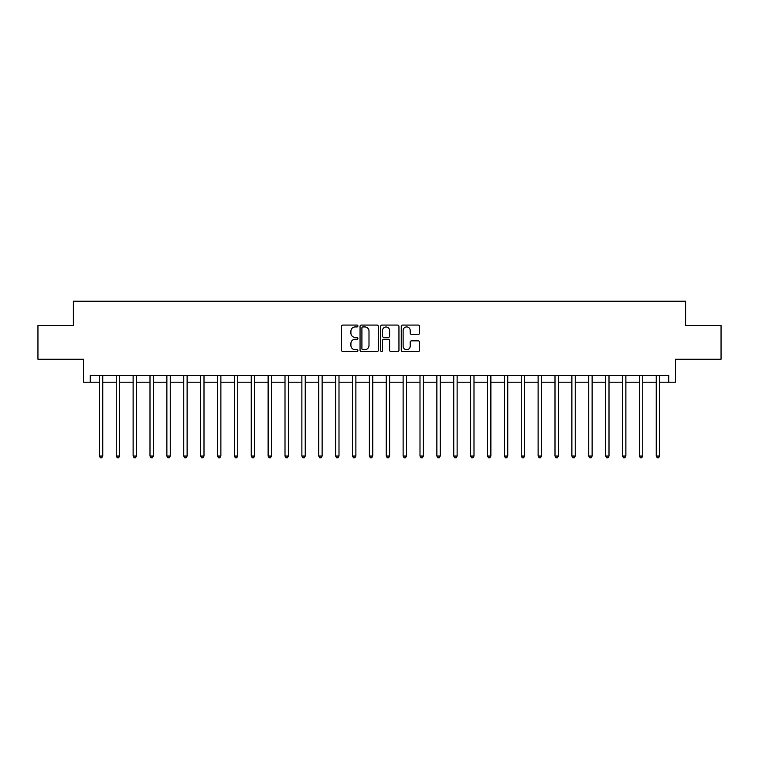 <?xml version="1.0" encoding="UTF-8"?>
<svg xmlns="http://www.w3.org/2000/svg" width="759" height="759" viewBox="0 0 759 759"><rect width="100%" height="100%" fill="white"/><g stroke="black" fill="none" stroke-linecap="round" stroke-linejoin="round"><path stroke-width="1.14" d="M357.897 326A0.93 0.93 0 0 0 356.977 325.07L342.897 325.07A1.328 1.328 0 0 0 341.569 326.398L341.569 350.25A1.328 1.328 0 0 0 342.897 351.578L356.977 351.578A0.93 0.93 0 0 0 357.897 350.649A0.93 0.93 0 0 0 356.977 349.719L355.155 349.719A4.241 4.241 0 0 1 350.914 345.478L350.914 343.495A4.241 4.241 0 0 1 355.155 339.254L356.977 339.254A0.93 0.93 0 0 0 357.897 338.324A0.93 0.93 0 0 0 356.977 337.394L355.155 337.394A4.241 4.241 0 0 1 350.914 333.154L350.914 331.171A4.241 4.241 0 0 1 355.155 326.93L356.977 326.93A0.93 0.93 0 0 0 357.897 326M418.228 334.415A1.328 1.328 0 0 0 419.556 333.087L419.556 326.398A1.328 1.328 0 0 0 418.228 325.07L402.593 325.07A1.328 1.328 0 0 0 401.264 326.398L401.264 350.25A1.328 1.328 0 0 0 402.593 351.578L418.228 351.578A1.328 1.328 0 0 0 419.556 350.25L419.556 342.167A1.328 1.328 0 0 0 418.228 340.838L411.539 340.838A1.328 1.328 0 0 0 410.211 342.167L410.211 346.18A3.548 3.548 0 0 1 406.663 349.719A3.548 3.548 0 0 1 403.124 346.18L403.124 330.478A3.548 3.548 0 0 1 406.663 326.93A3.548 3.548 0 0 1 410.211 330.478L410.211 333.087A1.328 1.328 0 0 0 411.539 334.415L418.228 334.415M90.264 382.204L90.264 375.449L668.736 375.449L668.736 382.204L675.491 382.204L675.491 359.254L721.05 359.254L721.05 325.497L685.614 325.497L685.614 301.2L73.386 301.2L73.386 325.497L37.95 325.497L37.95 359.254L83.509 359.254L83.509 382.204L99.372 382.204M378.343 326.398A1.328 1.328 0 0 0 377.014 325.07L361.379 325.07A1.328 1.328 0 0 0 360.051 326.398L360.051 350.25A1.328 1.328 0 0 0 361.379 351.578L377.014 351.578A1.328 1.328 0 0 0 378.343 350.25L378.343 326.398M381.986 325.07L397.621 325.07A1.328 1.328 0 0 1 398.949 326.398L398.949 350.25A1.328 1.328 0 0 1 397.621 351.578L390.932 351.578A1.328 1.328 0 0 1 389.604 350.25L389.604 340.582A1.328 1.328 0 0 0 388.276 339.254L383.836 339.254A1.328 1.328 0 0 0 382.517 340.582L382.517 350.649A0.93 0.93 0 0 1 381.587 351.578A0.93 0.93 0 0 1 380.657 350.649L380.657 326.398A1.328 1.328 0 0 1 381.986 325.07M102.75 382.204L116.25 382.204M119.628 382.204L133.129 382.204M136.497 382.204L149.997 382.204M153.375 382.204L166.876 382.204M170.253 382.204L183.754 382.204M187.122 382.204L200.623 382.204M204 382.204L217.501 382.204M220.878 382.204L234.379 382.204M237.747 382.204L251.248 382.204M254.626 382.204L268.126 382.204M271.504 382.204L285.004 382.204M288.373 382.204L301.873 382.204M305.251 382.204L318.752 382.204M322.129 382.204L335.62 382.204M338.998 382.204L352.499 382.204M355.876 382.204L369.377 382.204M372.754 382.204L386.246 382.204M389.623 382.204L403.124 382.204M406.501 382.204L420.002 382.204M423.38 382.204L436.871 382.204M440.248 382.204L453.749 382.204M457.127 382.204L470.627 382.204M473.995 382.204L487.496 382.204M490.874 382.204L504.374 382.204M507.752 382.204L521.253 382.204M524.621 382.204L538.122 382.204M541.499 382.204L555 382.204M558.377 382.204L571.878 382.204M575.246 382.204L588.747 382.204M592.124 382.204L605.625 382.204M609.003 382.204L622.503 382.204M625.871 382.204L639.372 382.204M642.75 382.204L656.25 382.204M659.628 382.204L668.736 382.204M362.84 326.93A0.93 0.93 0 0 0 361.91 327.86L361.91 348.789A0.93 0.93 0 0 0 362.84 349.719L364.756 349.719A4.241 4.241 0 0 0 368.997 345.478L368.997 331.171A4.241 4.241 0 0 0 364.756 326.93L362.84 326.93M389.604 330.544A3.548 3.548 0 0 0 386.056 326.996A3.548 3.548 0 0 0 382.517 330.544L382.517 336.076A1.328 1.328 0 0 0 383.836 337.394L388.276 337.394A1.328 1.328 0 0 0 389.604 336.076L389.604 330.544M102.92 375.449L102.844 375.62A1.347 1.347 0 0 0 102.75 376.122L102.75 456.045L99.372 456.045L99.372 376.122A1.347 1.347 0 0 0 99.277 375.62L99.211 375.449M102.75 456.045L101.734 457.8L100.387 457.8L99.372 456.045M119.789 375.449L119.723 375.62A1.347 1.347 0 0 0 119.628 376.122L119.628 456.045L116.25 456.045L116.25 376.122A1.347 1.347 0 0 0 116.155 375.62L116.08 375.449M119.628 456.045L118.613 457.8L117.265 457.8L116.25 456.045M136.667 375.449L136.601 375.62A1.347 1.347 0 0 0 136.497 376.122L136.497 456.045L133.129 456.045L133.129 376.122A1.347 1.347 0 0 0 133.024 375.62L132.958 375.449M136.497 456.045L135.491 457.8L134.134 457.8L133.129 456.045M153.546 375.449L153.47 375.62A1.347 1.347 0 0 0 153.375 376.122L153.375 456.045L149.997 456.045L149.997 376.122A1.347 1.347 0 0 0 149.903 375.62L149.836 375.449M153.375 456.045L152.36 457.8L151.013 457.8L149.997 456.045M170.414 375.449L170.348 375.62A1.347 1.347 0 0 0 170.253 376.122L170.253 456.045L166.876 456.045L166.876 376.122A1.347 1.347 0 0 0 166.781 375.62L166.705 375.449M170.253 456.045L169.238 457.8L167.891 457.8L166.876 456.045M187.293 375.449L187.226 375.62A1.347 1.347 0 0 0 187.122 376.122L187.122 456.045L183.754 456.045L183.754 376.122A1.347 1.347 0 0 0 183.65 375.62L183.583 375.449M187.122 456.045L186.116 457.8L184.76 457.8L183.754 456.045M204.171 375.449L204.095 375.62A1.347 1.347 0 0 0 204 376.122L204 456.045L200.623 456.045L200.623 376.122A1.347 1.347 0 0 0 200.528 375.62L200.461 375.449M204 456.045L202.985 457.8L201.638 457.8L200.623 456.045M221.04 375.449L220.973 375.62A1.347 1.347 0 0 0 220.878 376.122L220.878 456.045L217.501 456.045L217.501 376.122A1.347 1.347 0 0 0 217.406 375.62L217.33 375.449M220.878 456.045L219.863 457.8L218.516 457.8L217.501 456.045M237.918 375.449L237.852 375.62A1.347 1.347 0 0 0 237.747 376.122L237.747 456.045L234.379 456.045L234.379 376.122A1.347 1.347 0 0 0 234.275 375.62L234.208 375.449M237.747 456.045L236.742 457.8L235.385 457.8L234.379 456.045M254.787 375.449L254.72 375.62A1.347 1.347 0 0 0 254.626 376.122L254.626 456.045L251.248 456.045L251.248 376.122A1.347 1.347 0 0 0 251.153 375.62L251.087 375.449M254.626 456.045L253.61 457.8L252.263 457.8L251.248 456.045M271.665 375.449L271.599 375.62A1.347 1.347 0 0 0 271.504 376.122L271.504 456.045L268.126 456.045L268.126 376.122A1.347 1.347 0 0 0 268.031 375.62L267.955 375.449M271.504 456.045L270.489 457.8L269.141 457.8L268.126 456.045M288.543 375.449L288.477 375.62A1.347 1.347 0 0 0 288.373 376.122L288.373 456.045L285.004 456.045L285.004 376.122A1.347 1.347 0 0 0 284.9 375.62L284.834 375.449M288.373 456.045L287.367 457.8L286.01 457.8L285.004 456.045M305.412 375.449L305.346 375.62A1.347 1.347 0 0 0 305.251 376.122L305.251 456.045L301.873 456.045L301.873 376.122A1.347 1.347 0 0 0 301.778 375.62L301.712 375.449M305.251 456.045L304.236 457.8L302.888 457.8L301.873 456.045M322.29 375.449L322.224 375.62A1.347 1.347 0 0 0 322.129 376.122L322.129 456.045L318.752 456.045L318.752 376.122A1.347 1.347 0 0 0 318.657 375.62L318.581 375.449M322.129 456.045L321.114 457.8L319.767 457.8L318.752 456.045M339.169 375.449L339.102 375.62A1.347 1.347 0 0 0 338.998 376.122L338.998 456.045L335.62 456.045L335.62 376.122A1.347 1.347 0 0 0 335.525 375.62L335.459 375.449M338.998 456.045L337.992 457.8L336.635 457.8L335.62 456.045M356.037 375.449L355.971 375.62A1.347 1.347 0 0 0 355.876 376.122L355.876 456.045L352.499 456.045L352.499 376.122A1.347 1.347 0 0 0 352.404 375.62L352.337 375.449M355.876 456.045L354.861 457.8L353.514 457.8L352.499 456.045M372.916 375.449L372.849 375.62A1.347 1.347 0 0 0 372.754 376.122L372.754 456.045L369.377 456.045L369.377 376.122A1.347 1.347 0 0 0 369.282 375.62L369.206 375.449M372.754 456.045L371.739 457.8L370.392 457.8L369.377 456.045M389.794 375.449L389.718 375.62A1.347 1.347 0 0 0 389.623 376.122L389.623 456.045L386.246 456.045L386.246 376.122A1.347 1.347 0 0 0 386.151 375.62L386.084 375.449M389.623 456.045L388.608 457.8L387.261 457.8L386.246 456.045M406.663 375.449L406.596 375.62A1.347 1.347 0 0 0 406.501 376.122L406.501 456.045L403.124 456.045L403.124 376.122A1.347 1.347 0 0 0 403.029 375.62L402.963 375.449M406.501 456.045L405.486 457.8L404.139 457.8L403.124 456.045M423.541 375.449L423.475 375.62A1.347 1.347 0 0 0 423.38 376.122L423.38 456.045L420.002 456.045L420.002 376.122A1.347 1.347 0 0 0 419.898 375.62L419.831 375.449M423.38 456.045L422.365 457.8L421.008 457.8L420.002 456.045M440.419 375.449L440.343 375.62A1.347 1.347 0 0 0 440.248 376.122L440.248 456.045L436.871 456.045L436.871 376.122A1.347 1.347 0 0 0 436.776 375.62L436.71 375.449M440.248 456.045L439.233 457.8L437.886 457.8L436.871 456.045M457.288 375.449L457.222 375.62A1.347 1.347 0 0 0 457.127 376.122L457.127 456.045L453.749 456.045L453.749 376.122A1.347 1.347 0 0 0 453.654 375.62L453.588 375.449M457.127 456.045L456.112 457.8L454.764 457.8L453.749 456.045M474.166 375.449L474.1 375.62A1.347 1.347 0 0 0 473.995 376.122L473.995 456.045L470.627 456.045L470.627 376.122A1.347 1.347 0 0 0 470.523 375.62L470.457 375.449M473.995 456.045L472.99 457.8L471.633 457.8L470.627 456.045M491.045 375.449L490.969 375.62A1.347 1.347 0 0 0 490.874 376.122L490.874 456.045L487.496 456.045L487.496 376.122A1.347 1.347 0 0 0 487.401 375.62L487.335 375.449M490.874 456.045L489.859 457.8L488.511 457.8L487.496 456.045M507.913 375.449L507.847 375.62A1.347 1.347 0 0 0 507.752 376.122L507.752 456.045L504.374 456.045L504.374 376.122A1.347 1.347 0 0 0 504.28 375.62L504.213 375.449M507.752 456.045L506.737 457.8L505.39 457.8L504.374 456.045M524.792 375.449L524.725 375.62A1.347 1.347 0 0 0 524.621 376.122L524.621 456.045L521.253 456.045L521.253 376.122A1.347 1.347 0 0 0 521.148 375.62L521.082 375.449M524.621 456.045L523.615 457.8L522.258 457.8L521.253 456.045M541.67 375.449L541.594 375.62A1.347 1.347 0 0 0 541.499 376.122L541.499 456.045L538.122 456.045L538.122 376.122A1.347 1.347 0 0 0 538.027 375.62L537.96 375.449M541.499 456.045L540.484 457.8L539.137 457.8L538.122 456.045M558.539 375.449L558.472 375.62A1.347 1.347 0 0 0 558.377 376.122L558.377 456.045L555 456.045L555 376.122A1.347 1.347 0 0 0 554.905 375.62L554.829 375.449M558.377 456.045L557.362 457.8L556.015 457.8L555 456.045M575.417 375.449L575.35 375.62A1.347 1.347 0 0 0 575.246 376.122L575.246 456.045L571.878 456.045L571.878 376.122A1.347 1.347 0 0 0 571.774 375.62L571.707 375.449M575.246 456.045L574.24 457.8L572.884 457.8L571.878 456.045M592.295 375.449L592.219 375.62A1.347 1.347 0 0 0 592.124 376.122L592.124 456.045L588.747 456.045L588.747 376.122A1.347 1.347 0 0 0 588.652 375.62L588.586 375.449M592.124 456.045L591.109 457.8L589.762 457.8L588.747 456.045M609.164 375.449L609.097 375.62A1.347 1.347 0 0 0 609.003 376.122L609.003 456.045L605.625 456.045L605.625 376.122A1.347 1.347 0 0 0 605.53 375.62L605.454 375.449M609.003 456.045L607.987 457.8L606.64 457.8L605.625 456.045M626.042 375.449L625.976 375.62A1.347 1.347 0 0 0 625.871 376.122L625.871 456.045L622.503 456.045L622.503 376.122A1.347 1.347 0 0 0 622.399 375.62L622.333 375.449M625.871 456.045L624.866 457.8L623.509 457.8L622.503 456.045M642.92 375.449L642.845 375.62A1.347 1.347 0 0 0 642.75 376.122L642.75 456.045L639.372 456.045L639.372 376.122A1.347 1.347 0 0 0 639.277 375.62L639.211 375.449M642.75 456.045L641.734 457.8L640.387 457.8L639.372 456.045M659.789 375.449L659.723 375.62A1.347 1.347 0 0 0 659.628 376.122L659.628 456.045L656.25 456.045L656.25 376.122A1.347 1.347 0 0 0 656.155 375.62L656.08 375.449M659.628 456.045L658.613 457.8L657.266 457.8L656.25 456.045"/></g></svg>
